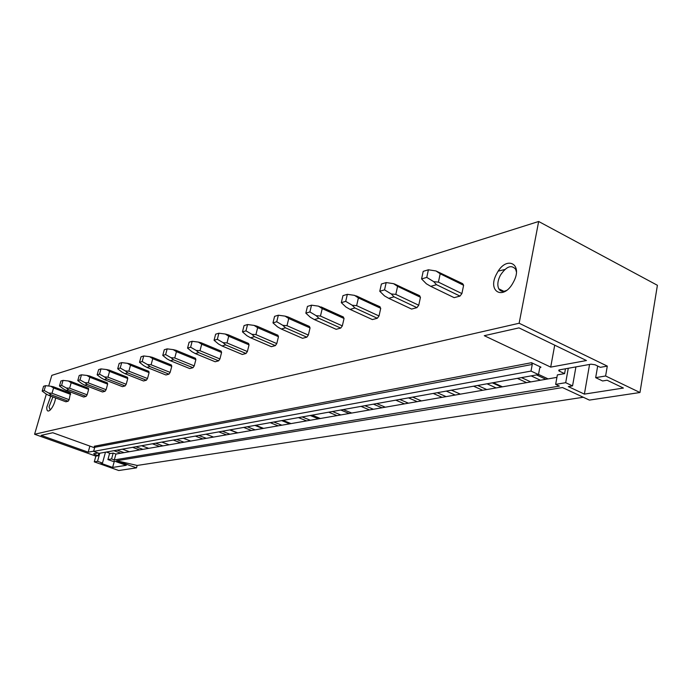 <?xml version="1.0" encoding="UTF-8"?>
<svg xmlns="http://www.w3.org/2000/svg" width="692" height="692" viewBox="0 0 692 692"><rect width="100%" height="100%" fill="white"/><g stroke="black" fill="none" stroke-linecap="round" stroke-linejoin="round"><path stroke-width="1.04" d="M106.334 452.04L110.538 453.537L113.194 453.07L115.91 454.056L114.31 459.921L111.585 458.943L107.909 459.557L112.917 461.348L114.457 461.097L126.264 465.318L112.632 467.429L100.997 463.303L102.485 463.06L97.537 461.304L94.276 461.849L118.747 470.517L136.506 467.861L116.602 460.742L562.484 387.555L589.385 400.097L639.97 392.52L657.4 285.294L538.661 221.483L519.147 323.242L607.291 366.111L600.345 367.331L595.068 364.779L591.02 364.182L559.352 369.883L558.781 370.782L559.387 371.163L559.629 369.831M48.691 386.015L51.805 375.358L538.661 221.483M136.506 467.861L137.146 465.457L583.295 397.251M639.97 392.52L605.604 375.981L607.291 366.111M114.31 459.921L559.37 386.101L555.659 384.371L565.693 382.685L572.552 385.902L568.322 386.594L584.385 394.111L623.406 388.048L607.1 380.228L602.611 380.972L595.674 377.65L605.604 375.981M115.91 454.056L556.93 377.356M139.68 449.921L132.605 447.335M148.711 448.347L141.566 445.726M159.575 446.461L152.352 443.788M169.116 444.8L161.824 442.093M180.603 442.802L173.234 440.051M190.698 441.046L183.259 438.252M202.86 438.936L195.343 436.09M213.551 437.076L205.965 434.178M226.448 434.827L218.784 431.886M237.806 432.855L230.064 429.862M251.516 430.476L243.688 427.422M263.591 428.374L255.685 425.269M278.184 425.831L270.191 422.665M291.055 423.599L282.985 420.373M306.617 420.892L298.46 417.605M320.361 418.496L312.118 415.148M337.004 415.607L328.665 412.19M351.709 413.046L343.293 409.56M369.545 409.949L361.034 406.386M385.323 407.199L376.725 403.574M404.483 403.868L395.781 400.158M421.454 400.919L412.666 397.13M442.084 397.329L433.201 393.445M460.388 394.146L451.418 390.184M482.67 390.271L473.596 386.205M502.47 386.828L493.309 382.676M526.612 382.633L517.348 378.36M548.107 378.896L538.523 374.424M555.659 384.371L557.371 374.891L564.594 373.628L559.387 371.163M94.276 461.849L95.868 456.123L34.6 434.256L519.147 323.242M95.868 456.123L98.143 455.725L94.389 454.384L94.614 453.58M98.03 452.966L93.654 453.753L94.389 454.384M120.832 453.199L113.886 450.691M129.387 451.712L122.38 449.169M94.622 447.793L52.782 432.734L41.113 435.363L88.187 452.179L89.882 446.089M93.679 451.167L88.187 452.179M540.945 367.158L531.491 362.703L532.252 364.45L531.015 371.076L538.497 374.571L539.725 367.962L540.945 367.158L540.028 367.331M550.702 367.115L484.27 335.689L518.991 327.878L586.461 360.541L550.702 367.115L554.716 345.17M531.491 362.703L94.25 446.245L94.761 447.292L93.619 451.392L99.077 453.346L538.497 374.571M93.619 451.392L531.015 371.076M46.329 394.085L34.6 434.256M496.873 273.444C486.545 291.436 503.413 301.262 513.282 282.371C523.783 263.747 506.259 254.864 496.873 273.444M50.767 396.144L46.771 407.259C46.675 410.858 47.722 411.87 49.91 410.304C52.756 407.406 54.668 403.298 55.645 397.961M459.981 296.089L436.496 284.689L430.744 286.332L454.151 297.655L459.981 296.089L461.901 293.581L463.614 285.286L462.559 283.599L461.979 283.763M416.939 307.637L394.007 296.825L388.722 298.33L411.584 309.073L416.939 307.637L418.747 305.241L420.459 297.266L419.17 295.726M377.322 318.259L354.927 307.983L350.057 309.376L372.382 319.583L377.322 318.259L379.017 315.967L380.73 308.295L379.726 306.755M340.732 328.077L318.865 318.285L314.358 319.574L336.156 329.305L340.732 328.077L342.332 325.88L344.045 318.484L343.249 316.953M308.347 335.066L310.051 327.922L309.393 326.416L288.114 316.997L285.061 316.123L288.737 318.502L286.99 325.69L308.347 335.066L306.833 337.168L285.476 327.826L281.298 329.02L277.492 326.866L272.977 322.861L274.577 316.356L278.348 315.215L276.739 321.745L282.82 325.327L286.99 325.69M281.298 329.02L302.594 338.31L306.833 337.168M276.783 343.595L278.469 336.693L277.881 335.222L257.095 326.217L254.085 325.396L257.649 327.688L255.919 334.625L276.783 343.595L275.338 345.619L254.483 336.675L250.599 337.791L246.906 335.715L242.468 331.875L244.06 325.595L247.563 324.531L245.971 330.845L251.862 334.288L255.919 334.625M250.599 337.791L271.394 346.675L275.338 345.619M247.373 351.536L249.051 344.858L248.532 343.431L228.213 334.807L225.255 334.028L228.706 336.234L226.993 342.947L247.373 351.536L246.015 353.482L225.627 344.919L222.011 345.957L218.43 343.959L214.07 340.274L215.636 334.193L218.906 333.207L217.331 339.314L223.049 342.627L226.993 342.947M222.011 345.957L242.33 354.468L246.015 353.482M219.926 358.949L221.578 352.488L221.12 351.095L201.26 342.817L198.345 342.082L201.701 344.209L199.997 350.714L219.926 358.949L218.62 360.826L198.708 352.609L195.317 353.577L191.848 351.657L187.558 348.111L189.115 342.22L192.168 341.303L190.611 347.211L196.165 350.403L199.997 350.714M195.317 353.577L215.177 361.752L218.62 360.826M194.236 365.895L195.871 359.624L195.464 358.266L176.045 350.308L173.173 349.616L176.434 351.666L174.756 357.972L194.236 365.895L192.99 367.703L173.519 359.805L170.353 360.714L166.98 358.854L162.767 355.446L164.298 349.737L167.161 348.872L165.622 354.598L171.019 357.686L174.756 357.972M170.353 360.714L189.764 368.568L192.99 367.703M170.137 372.4L171.763 366.319L171.4 364.995L152.413 357.34L149.576 356.674L152.75 358.664L151.098 364.779L170.137 372.4L168.96 374.156L149.913 366.544L146.938 367.4L143.659 365.601L139.525 362.314L141.038 356.778L143.72 355.965L142.206 361.527L147.448 364.502L151.098 364.779M146.938 367.4L165.924 374.969L168.96 374.156M147.5 378.515L149.1 372.607L148.78 371.319L130.208 363.94L127.415 363.309L130.503 365.229L128.868 371.172L147.5 378.515L146.367 380.211L127.743 372.884L124.949 373.68L121.757 371.941L117.692 368.767L119.188 363.395L121.705 362.625L120.209 368.023L125.321 370.912L128.868 371.172M124.949 373.68L143.521 380.972L146.367 380.211M126.195 384.276L127.769 378.533L127.484 377.27L109.31 370.151L106.568 369.554L109.57 371.414L107.961 377.183L126.195 384.276L125.105 385.92L106.879 378.844L104.241 379.597L101.136 377.91L97.148 374.848L98.619 369.615L100.989 368.897L99.518 374.147L104.492 376.932L107.961 377.183M104.241 379.597L122.423 386.638L125.105 385.92M106.092 389.7L107.649 384.121L107.398 382.884L89.605 376.007L86.907 375.436L89.839 377.244L88.239 382.858L106.092 389.7L105.046 391.291L87.201 384.458L84.718 385.167L81.691 383.532L77.772 380.574L79.225 375.488L81.466 374.813L80.013 379.908L84.865 382.615L88.239 382.858M84.718 385.167L102.511 391.975L105.046 391.291M87.106 394.829L88.645 389.397L88.42 388.195L70.991 381.543L68.335 380.989L71.198 382.745L69.624 388.212L87.106 394.829L86.102 396.378L68.629 389.769L66.276 390.435L63.327 388.852L59.477 385.98L60.913 381.032L63.033 380.392L61.597 385.358L66.328 387.987L69.624 388.212M66.276 390.435L83.706 397.018L86.102 396.378M69.139 399.682L70.463 393.212L53.388 386.767L50.776 386.248L53.569 387.952L52.021 393.272L69.139 399.682L68.179 401.187L51.061 394.786L48.838 395.426L45.957 393.878L42.169 391.101L43.587 386.274L45.594 385.669L44.176 390.504L48.795 393.056L52.021 393.272M48.838 395.426L65.904 401.793L68.179 401.187M116.602 460.742L137.146 465.457M498.292 271.091L504.805 269.525M545.893 379.277L536.551 374.917M501.484 387.001L492.332 382.849M124.05 452.637L117.086 450.111M142.967 449.35L135.857 446.747M162.923 445.882L155.674 443.2M184.003 442.214L176.616 439.446M206.328 438.33L198.786 435.467M237.477 432.915L229.735 429.922M229.986 434.213L222.296 431.254M262.804 428.512L254.898 425.407M255.114 429.844L247.269 426.782M289.749 423.824L281.679 420.606M281.852 425.199L273.842 422.016M318.467 418.833L310.232 415.494M310.362 420.243L302.179 416.939M349.149 413.496L340.749 410.019M340.819 414.94L332.463 411.506M382.001 407.778L373.421 404.163M373.429 409.275L364.892 405.694M417.267 401.645L408.505 397.874M408.444 403.185L399.725 399.448M455.206 395.046L446.262 391.11M446.115 396.628L437.214 392.727M496.155 387.927L487.021 383.8M486.779 389.561L477.688 385.47M540.469 380.219L531.145 375.886M530.79 381.906L521.509 377.616M98.143 455.725L98.826 453.251M97.537 461.304L99.769 453.217M111.585 458.943L113.194 453.07M107.909 459.557L109.647 453.225M52.912 396.94L49.028 406.905L50.196 410.045M112.632 467.429L114.362 461.106M102.485 463.06L105.478 452.196M595.674 377.65L597.68 366.042M565.693 382.685L568.279 368.274M564.594 373.628L565.459 368.784M506.587 290.398C503.049 292.067 500.446 291.531 498.776 288.789C497.133 285.165 497.66 280.658 500.377 275.26C506.31 266.403 511.405 264.413 515.652 269.292L516.396 271.844M584.385 394.111L589.567 364.442M572.552 385.902L575.926 366.898M51.061 394.786L48.795 393.056M44.176 390.504L42.169 391.101M70.662 394.388L53.569 387.952M45.594 385.669L50.776 386.248M68.629 389.769L66.328 387.987M61.597 385.358L59.477 385.98M88.645 389.397L71.198 382.745M63.033 380.392L68.335 380.989M87.201 384.458L84.865 382.615M80.013 379.908L77.772 380.574M107.649 384.121L89.839 377.244M81.466 374.813L86.907 375.436M106.879 378.844L104.492 376.932M99.518 374.147L97.148 374.848M127.769 378.533L109.57 371.414M100.989 368.897L106.568 369.554M127.743 372.884L125.321 370.912M120.209 368.023L117.692 368.767M149.1 372.607L130.503 365.229M121.705 362.625L127.415 363.309M149.913 366.544L147.448 364.502M142.206 361.527L139.525 362.314M171.763 366.319L152.75 358.664M143.72 355.965L149.576 356.674M173.519 359.805L171.019 357.686M165.622 354.598L162.767 355.446M195.871 359.624L176.434 351.666M167.161 348.872L173.173 349.616M198.708 352.609L196.165 350.403M190.611 347.211L187.558 348.111M221.578 352.488L201.701 344.209M192.168 341.303L198.345 342.082M225.627 344.919L223.049 342.627M217.331 339.314L214.07 340.274M249.051 344.858L228.706 336.234M218.906 333.207L225.255 334.028M254.483 336.675L251.862 334.288M245.971 330.845L242.468 331.875M278.469 336.693L257.649 327.688M247.563 324.531L254.085 325.396M285.476 327.826L282.82 325.327M276.739 321.745L272.977 322.861M310.051 327.922L288.737 318.502M278.348 315.215L285.061 316.123M314.358 319.574L310.423 317.334L305.829 313.147L307.447 306.4L311.512 305.172L309.895 311.945L316.166 315.673L320.465 316.062L342.332 325.88M343.301 316.936L318.432 306.141L322.221 308.615L320.465 316.062M318.865 318.285L316.166 315.673M309.895 311.945L305.829 313.147M344.045 318.484L322.221 308.615M311.512 305.172L318.432 306.141M350.057 309.376L345.983 307.04L341.32 302.655L342.947 295.657L347.341 294.325L345.715 301.349L352.202 305.241L356.622 305.665L379.017 315.967M379.908 306.703L354.477 295.346L358.395 297.932L356.622 305.665M354.927 307.983L352.202 305.241M345.715 301.349L341.32 302.655M380.73 308.295L358.395 297.932M347.341 294.325L354.477 295.346M388.722 298.33L384.501 295.891L379.77 291.28L381.404 284.014L386.171 282.57L384.544 289.87L391.248 293.944L395.815 294.394L418.747 305.241M419.525 295.631L393.532 283.659L397.58 286.358L395.815 294.394M394.007 296.825L391.248 293.944M384.544 289.87L379.77 291.28M420.459 297.266L397.58 286.358M386.171 282.57L393.532 283.659M430.744 286.332L426.367 283.781L421.575 278.928L423.201 271.359L428.4 269.785L426.765 277.388L433.711 281.653L438.417 282.137L461.901 293.581M462.559 283.599L435.986 270.953L440.19 273.781L438.417 282.137M436.496 284.689L433.711 281.653M426.765 277.388L421.575 278.928M463.614 285.286L440.19 273.781M428.4 269.785L435.986 270.953M94.761 447.292L532.252 364.45M515.652 269.292L516.336 269.638M498.776 288.789L503.845 291.315M558.781 370.782L558.92 370.004M343.37 317.005L321.157 306.945M380.116 306.937L356.406 295.934M419.932 296.089L394.492 283.954M463.216 284.369L436.263 271.126"/></g></svg>
